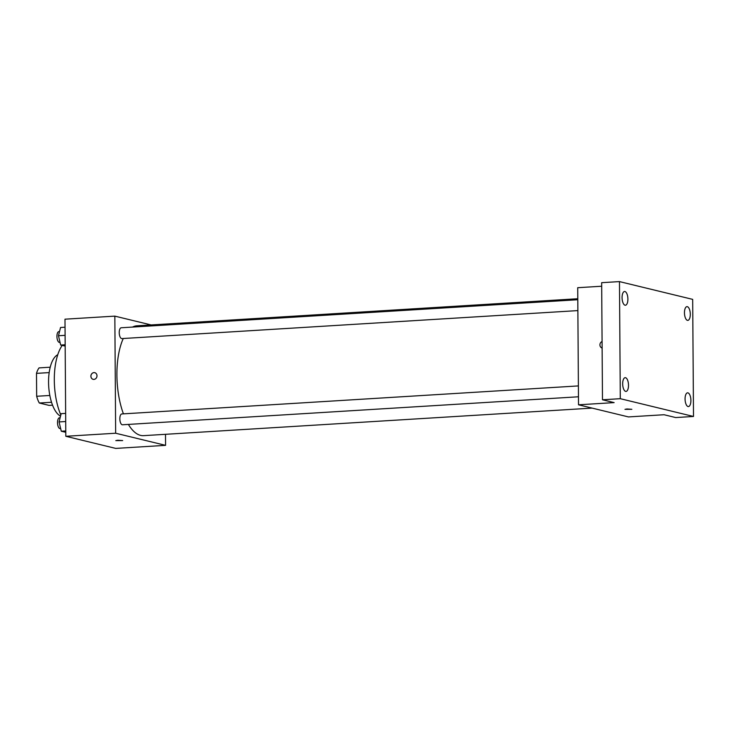 <?xml version="1.0" encoding="UTF-8"?>
<svg xmlns="http://www.w3.org/2000/svg" width="730" height="730" viewBox="0 0 730 730"><rect width="100%" height="100%" fill="white"/><g stroke="black" fill="none" stroke-linecap="round" stroke-linejoin="round"><path stroke-width="1.09" d="M52.551 405.177L49.074 405.387L39.31 403.015A21.115 8.86 86.5 0 1 36.664 396.271L36.5 373.368A21.115 8.86 86.5 0 1 39.064 367.893L50.215 367.208M51.529 402.266L39.31 403.015M49.175 372.592L36.5 373.368M49.832 395.468L36.664 396.271M60.526 416.173A31.445 13.195 -93.5 0 1 48.636 385.13A31.445 13.195 -93.5 0 1 57.761 354.743M60.827 414.987A45.196 18.971 -93.5 0 1 62.196 345.418M165.491 434.313L165.573 445.346L115.723 448.402L65.809 436.284L64.988 319.183L114.838 316.126L151.128 324.941M165.573 445.346L115.65 433.228L65.809 436.284M117.795 440.245L122.686 440.573L115.805 440.619L117.795 440.245M123.27 338.51A55.024 23.095 86.5 0 0 116.909 375.083A55.024 23.095 86.5 0 0 123.425 413.855M128.38 424.422A55.024 23.095 86.5 0 0 143.573 435.655L592.149 408.106M577.786 298.734L136.829 325.817A55.024 23.095 86.5 0 0 132.531 327.077M115.65 433.228L114.838 316.126M578.397 385.915L121.8 413.956A5.42 2.272 86.5 0 0 119.839 418.81A5.42 2.272 86.5 0 0 122.467 424.778L578.47 396.782M577.868 310.597L121.864 338.592A5.42 2.272 -93.5 0 1 119.264 333.327A5.42 2.272 -93.5 0 1 121.198 327.77L577.795 299.729M96.999 375.795A3.44 3.093 103.6 0 1 93.066 379.326A3.44 3.093 103.6 0 1 94.69 372.647A3.44 3.093 103.6 0 1 96.999 375.795M93.075 379.326A3.44 3.093 103.6 0 1 94.69 372.647M122.686 440.573L115.805 440.619M693.5 416.465L620.29 398.69L619.469 281.598L692.679 299.373L693.5 416.465L675.697 417.56L664.054 414.731L628.448 416.921L578.525 404.803L577.713 287.702L601.693 286.233M620.29 398.69L602.487 399.784L601.666 282.683L619.469 281.598M578.525 404.803L614.131 402.613L602.487 399.784M626.951 408.973L631.851 409.302L624.971 409.357L626.951 408.973M602.122 348.037A3.44 3.093 103.6 0 1 602.077 341.521A3.44 3.093 103.6 0 0 602.122 348.037M631.851 409.302L624.971 409.357M687.432 320.351A6.889 2.893 -93.5 0 1 684.475 313.243A6.889 2.893 -93.5 0 1 686.957 306.637A6.889 2.893 -93.5 0 1 687.332 306.673A6.889 2.893 -93.5 0 1 690.288 313.781A6.889 2.893 -93.5 0 1 687.806 320.388A6.889 2.893 -93.5 0 1 687.432 320.351M625.035 305.204A6.889 2.893 -93.5 0 1 622.079 298.096A6.889 2.893 -93.5 0 1 624.57 291.489A6.889 2.893 -93.5 0 1 624.944 291.526A6.889 2.893 -93.5 0 1 627.891 298.634A6.889 2.893 -93.5 0 1 625.409 305.24A6.889 2.893 -93.5 0 1 625.035 305.204M625.637 391.389A6.889 2.893 -93.5 0 1 622.681 384.281A6.889 2.893 -93.5 0 1 625.172 377.675A6.889 2.893 -93.5 0 1 625.546 377.711A6.889 2.893 -93.5 0 1 628.493 384.82A6.889 2.893 -93.5 0 1 626.011 391.426A6.889 2.893 -93.5 0 1 625.637 391.389M688.034 406.537A6.889 2.893 -93.5 0 1 685.078 399.429A6.889 2.893 -93.5 0 1 687.56 392.822A6.889 2.893 -93.5 0 1 687.934 392.859A6.889 2.893 -93.5 0 1 690.89 399.967A6.889 2.893 -93.5 0 1 688.408 406.573A6.889 2.893 -93.5 0 1 688.034 406.537M65.18 346.084L60.681 345.053L58.464 335.745L60.563 327.487L65.043 327.204M65.171 344.77L60.681 345.053M65.098 335.335L58.464 335.745M59.522 331.557L58.893 331.593A5.42 2.272 86.5 0 0 56.931 336.448A5.42 2.272 86.5 0 0 59.559 342.425L60.052 342.388M65.782 432.269L61.283 431.229L59.066 421.931L61.165 413.673L65.645 413.39M65.773 430.955L61.283 431.229M65.7 421.52L59.066 421.931M60.125 417.743L59.495 417.779A5.42 2.272 86.5 0 0 57.524 422.634A5.42 2.272 86.5 0 0 60.161 428.61L60.654 428.574"/></g></svg>
